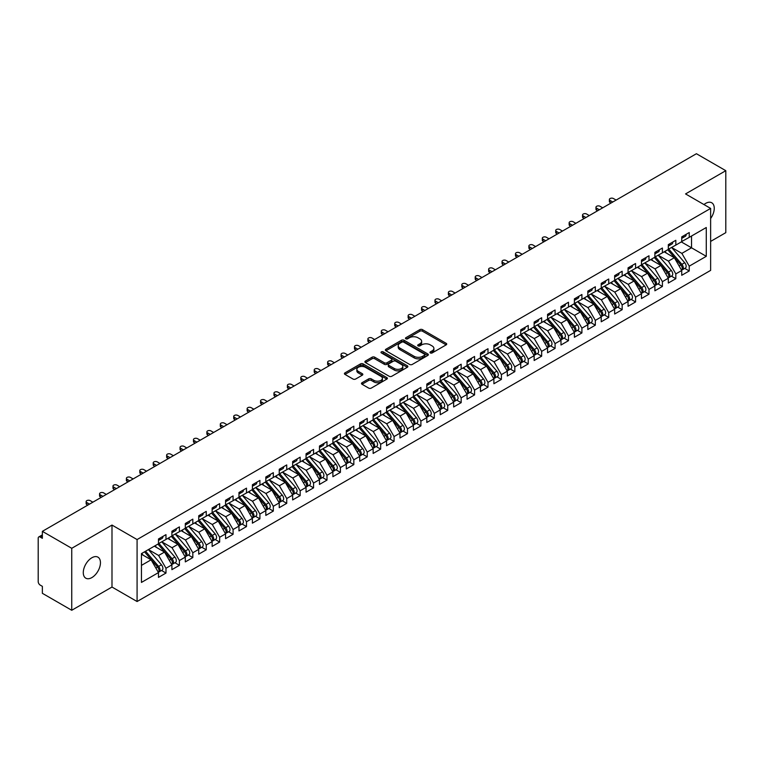 <?xml version="1.0" encoding="UTF-8"?>
<svg xmlns="http://www.w3.org/2000/svg" width="764" height="764" viewBox="0 0 764 764"><rect width="100%" height="100%" fill="white"/><g stroke="black" fill="none" stroke-linecap="round" stroke-linejoin="round"><path stroke-width="1.15" d="M430.342 352.939A1.308 0.754 0 0 0 432.185 352.939L446.176 344.86A1.862 1.079 0 0 0 446.72 344.096A1.862 1.079 0 0 0 446.176 343.332L422.473 329.647A1.862 1.079 0 0 0 419.837 329.647L405.846 337.726A1.308 0.754 0 0 0 405.464 338.261A1.308 0.754 0 0 0 405.846 338.796A1.308 0.754 0 0 0 407.689 338.796L409.494 337.745A5.959 3.438 0 0 1 417.927 337.745L419.904 338.891A5.959 3.438 0 0 1 421.642 341.327A5.959 3.438 0 0 1 419.904 343.752L418.089 344.803A1.308 0.754 0 0 0 417.707 345.328A1.308 0.754 0 0 0 418.089 345.863A1.308 0.754 0 0 0 419.933 345.863L421.747 344.822A5.959 3.438 0 0 1 430.17 344.822L432.147 345.958A5.959 3.438 0 0 1 433.895 348.394A5.959 3.438 0 0 1 432.147 350.829L430.342 351.87A1.308 0.754 0 0 0 429.96 352.405A1.308 0.754 0 0 0 430.342 352.939L430.342 351.87M91.871 577.584A12.148 7.01 120 0 0 99.797 566.888A12.148 7.01 120 0 0 97.935 557.157A12.148 7.01 120 0 0 91.871 557.758A12.148 7.01 120 0 0 83.935 568.454A12.148 7.01 120 0 0 85.797 578.186A12.148 7.01 120 0 0 91.871 577.584M710.635 218.514A12.148 7.01 120 0 0 711.742 202.775A12.148 7.01 120 0 0 705.678 203.377A12.148 7.01 120 0 0 703.969 204.561M362.021 382.726A1.862 1.079 0 0 0 361.477 383.48A1.862 1.079 0 0 0 362.021 384.244L368.668 388.083A1.862 1.079 0 0 0 371.304 388.083L386.842 379.106A1.862 1.079 0 0 0 387.396 378.352A1.862 1.079 0 0 0 386.842 377.588L363.139 363.903A1.862 1.079 0 0 0 360.503 363.903L344.965 372.88A1.862 1.079 0 0 0 344.421 373.634A1.862 1.079 0 0 0 344.965 374.398L352.997 379.03A1.862 1.079 0 0 0 355.632 379.03L362.289 375.191A1.862 1.079 0 0 0 362.833 374.436A1.862 1.079 0 0 0 362.289 373.672L358.297 371.371A4.985 2.875 0 0 1 356.845 369.337A4.985 2.875 0 0 1 359.92 366.682A4.985 2.875 0 0 1 365.345 367.303L380.949 376.318A4.985 2.875 0 0 1 382.411 378.352A4.985 2.875 0 0 1 379.336 381.007A4.985 2.875 0 0 1 373.911 380.386L371.304 378.877A1.862 1.079 0 0 0 368.668 378.877L362.021 382.726L362.021 384.244L368.668 380.434L368.668 378.877M710.635 241.414L725.8 232.657L725.8 170.687L696.415 153.726L42.364 531.343L42.364 538.314L40.215 537.073A2.846 1.643 -120 0 0 38.792 536.93A2.846 1.643 -120 0 0 38.2 538.238L38.2 581.614A2.846 1.643 -120 0 0 40.215 585.1L42.364 586.341L42.364 593.313L71.74 610.274L111.993 587.038L137.081 601.526L137.081 539.556L111.993 525.069L71.74 548.304L42.364 531.343M725.8 170.687L685.547 193.922L710.635 208.41L137.081 539.556M409.628 364.438A1.862 1.079 0 0 0 412.264 364.438L427.802 355.461A1.862 1.079 0 0 0 428.346 354.706A1.862 1.079 0 0 0 427.802 353.942L404.099 340.257A1.862 1.079 0 0 0 401.463 340.257L385.925 349.234A1.862 1.079 0 0 0 385.381 349.988A1.862 1.079 0 0 0 385.925 350.752L409.628 364.438M381.904 353.216A1.308 0.754 0 0 1 383.222 353.398L407.298 367.303L391.789 376.26A1.862 1.079 0 0 1 389.153 376.26L365.45 362.575L365.45 361.057A1.862 1.079 0 0 0 364.896 361.811A1.862 1.079 0 0 0 365.45 362.575M365.45 361.057L372.097 357.208A1.862 1.079 0 0 1 374.732 357.208L384.34 362.766A1.862 1.079 0 0 0 386.976 362.766L391.388 360.216A1.862 1.079 0 0 0 391.932 359.452A1.862 1.079 0 0 0 391.388 358.698L381.379 352.92A1.308 0.754 0 0 1 380.997 352.385A1.308 0.754 0 0 1 381.799 351.688A1.308 0.754 0 0 1 383.222 351.851L407.327 365.765A1.862 1.079 0 0 1 407.871 366.529A1.862 1.079 0 0 1 407.327 367.283L407.327 365.765M137.081 601.526L710.635 270.38L710.635 208.41M681.326 241.911L706.28 256.322L706.28 227.51L689.243 237.346L689.243 232.542L681.727 236.878L681.727 241.682L675.825 245.091L675.825 240.288L668.309 244.623L668.309 249.427L662.407 252.836L662.407 248.033L654.891 252.368L654.891 257.172L648.989 260.581L648.989 255.778L641.474 260.113L641.474 264.917L635.572 268.326L635.572 263.523L628.056 267.858L628.056 272.662L622.154 276.071L622.154 271.268L614.648 275.613L614.648 280.407L608.736 283.816L608.736 279.013L601.23 283.358L601.23 288.162L595.328 291.562L595.328 286.767L587.812 291.103L587.812 295.907L581.91 299.307L581.91 294.512L574.394 298.848L574.394 303.652L568.492 307.061L568.492 302.257L560.977 306.593L560.977 311.397L555.075 314.806L555.075 310.003L547.559 314.338L547.559 319.142L541.657 322.551L541.657 317.748L534.141 322.083L534.141 326.887L528.239 330.296L528.239 325.493L520.723 329.828L520.723 334.632L514.821 338.041L514.821 333.238L507.315 337.573L507.315 342.377L501.404 345.786L501.404 340.983L493.897 345.318L493.897 350.122L487.995 353.531L487.995 348.728L480.48 353.073L480.48 357.867L474.578 361.276L474.578 356.473L467.062 360.818L467.062 365.622L461.16 369.022L461.16 364.218L453.644 368.563L453.644 373.367L447.742 376.767L447.742 371.972L440.226 376.308L440.226 381.112L434.324 384.521L434.324 379.718L426.809 384.053L426.809 388.857L420.907 392.266L420.907 387.463L413.391 391.798L413.391 396.602L407.489 400.011L407.489 395.208L399.983 399.543L399.983 404.347L394.071 407.756L394.071 402.953L386.565 407.288L386.565 412.092L380.663 415.501L380.663 410.698L373.147 415.033L373.147 419.837L367.245 423.246L367.245 418.443L359.729 422.778L359.729 427.582L353.827 430.991L353.827 426.188L346.312 430.533L346.312 435.327L340.41 438.737L340.41 433.933L332.894 438.278L332.894 443.072L326.992 446.482L326.992 441.678L319.476 446.023L319.476 450.827L313.574 454.227L313.574 449.433L306.058 453.768L306.058 458.572L300.156 461.981L300.156 457.178L292.65 461.513L292.65 466.317L286.739 469.726L286.739 464.923L279.232 469.258L279.232 474.062L273.321 477.471L273.321 472.668L265.815 477.003L265.815 481.807L259.913 485.216L259.913 480.413L252.397 484.748L252.397 489.552L246.495 492.961L246.495 488.158L238.979 492.494L238.979 497.297L233.077 500.706L233.077 495.903L225.561 500.239L225.561 505.042L219.66 508.452L219.66 503.648L212.144 507.984L212.144 512.787L206.242 516.197L206.242 511.393L198.726 515.738L198.726 520.532L192.824 523.942L192.824 519.138L185.308 523.483L185.308 528.287L179.406 531.687L179.406 526.893L171.9 531.228L171.9 536.032L165.989 539.441L165.989 534.638L158.482 538.973L158.482 543.777L141.445 553.614L141.445 582.426L158.482 572.589L151.1 559.811L141.445 554.234M706.28 256.322L689.243 266.159L681.86 253.381L671.661 247.488L684.687 262.701L681.87 264.334A3.791 2.187 60 0 1 683.341 267.935A3.791 2.187 60 0 1 682.548 269.673A3.791 2.187 60 0 1 681.937 269.854M684.783 268.384L689.243 270.962L689.243 266.159M689.243 270.962L681.727 275.298L681.727 270.494L675.825 273.904L668.443 261.126L658.243 255.233L671.269 270.446L668.452 272.079A3.791 2.187 60 0 1 669.923 275.68A3.791 2.187 60 0 1 669.13 277.418A3.791 2.187 60 0 1 668.519 277.599M671.365 276.129L675.825 278.707L675.825 273.904M675.825 278.707L668.309 283.043L668.309 278.239L662.407 281.649L655.025 268.871L644.835 262.978M657.947 283.883L662.407 286.452L662.407 281.649M662.407 286.452L654.891 290.788L654.891 285.984L648.989 289.394L641.607 276.616L631.417 270.733L644.444 285.946L641.626 287.57A3.791 2.187 60 0 1 643.087 291.179A3.791 2.187 60 0 1 642.304 292.908A3.791 2.187 60 0 1 641.684 293.089M644.529 291.628L648.989 294.197L648.989 289.394M648.989 294.197L641.474 298.533L641.474 293.739L635.572 297.139L628.199 284.361L618 278.478L631.026 293.691L628.209 295.315A3.791 2.187 60 0 1 629.67 298.925A3.791 2.187 60 0 1 628.887 300.663A3.791 2.187 60 0 1 628.266 300.835M631.112 299.373L635.572 301.942L635.572 297.139M635.572 301.942L628.056 306.288L628.056 301.484L622.154 304.893L614.781 292.106L604.582 286.223L617.608 301.436L614.791 303.06A3.791 2.187 60 0 1 616.252 306.67A3.791 2.187 60 0 1 615.469 308.408A3.791 2.187 60 0 1 614.858 308.58M617.694 307.118L622.154 309.687L622.154 304.893M622.154 309.687L614.648 314.033L614.648 309.229L608.736 312.638L601.364 299.851L591.164 293.968M604.276 314.863L608.736 317.442L608.736 312.638M608.736 317.442L601.23 321.778L601.23 316.974L595.328 320.383L587.946 307.596L577.746 301.713L590.773 316.926L587.955 318.55A3.791 2.187 60 0 1 589.416 322.16A3.791 2.187 60 0 1 588.633 323.898A3.791 2.187 60 0 1 588.022 324.07M590.868 322.609L595.328 325.187L595.328 320.383M595.328 325.187L587.812 329.523L587.812 324.719L581.91 328.128L574.528 315.351L564.329 309.458L577.355 324.671L574.538 326.295A3.791 2.187 60 0 1 576.008 329.905A3.791 2.187 60 0 1 575.216 331.643A3.791 2.187 60 0 1 574.604 331.815M577.45 330.354L581.91 332.932L581.91 328.128M581.91 332.932L574.394 337.268L574.394 332.464L568.492 335.873L561.11 323.096L550.911 317.203L563.937 332.416L561.12 334.04A3.791 2.187 60 0 1 562.591 337.65A3.791 2.187 60 0 1 561.798 339.388A3.791 2.187 60 0 1 561.187 339.56M564.033 338.099L568.492 340.677L568.492 335.873M568.492 340.677L560.977 345.013L560.977 340.209L555.075 343.619L547.692 330.841L537.503 324.948M550.615 345.844L555.075 348.422L555.075 343.619M555.075 348.422L547.559 352.758L547.559 347.954L541.657 351.364L534.275 338.586L524.085 332.693M537.197 353.589L541.657 356.167L541.657 351.364M541.657 356.167L534.141 360.503L534.141 355.699L528.239 359.109L520.857 346.331L510.667 340.438M523.779 361.343L528.239 363.912L528.239 359.109M528.239 363.912L520.723 368.248L520.723 363.444L514.821 366.854L507.449 354.076L497.249 348.193M510.362 369.088L514.821 371.657L514.821 366.854M514.821 371.657L507.315 375.993L507.315 371.199L501.404 374.599L494.031 361.821L483.832 355.938M496.944 376.833L501.404 379.402L501.404 374.599M501.404 379.402L493.897 383.748L493.897 378.944L487.995 382.353L480.613 369.566L470.414 363.683M483.536 384.578L487.995 387.147L487.995 382.353M487.995 387.147L480.48 391.493L480.48 386.689L474.578 390.098L467.196 377.311L456.996 371.428M470.118 392.324L474.578 394.902L474.578 390.098M474.578 394.902L467.062 399.238L467.062 394.434L461.16 397.843L453.778 385.056L443.578 379.173M456.7 400.069L461.16 402.647L461.16 397.843M461.16 402.647L453.644 406.983L453.644 402.179L447.742 405.588L440.36 392.801L430.161 386.918M443.282 407.814L447.742 410.392L447.742 405.588M447.742 410.392L440.226 414.728L440.226 409.924L434.324 413.334L426.942 400.556L416.752 394.663M429.865 415.559L434.324 418.137L434.324 413.334M434.324 418.137L426.809 422.473L426.809 417.669L420.907 421.079L413.525 408.301L403.335 402.408M416.447 423.304L420.907 425.882L420.907 421.079M420.907 425.882L413.391 430.218L413.391 425.414L407.489 428.824L400.116 416.046L389.917 410.153M403.029 431.049L407.489 433.627L407.489 428.824M407.489 433.627L399.983 437.963L399.983 433.159L394.071 436.569L386.699 423.791L376.499 417.898M389.611 438.803L394.071 441.372L394.071 436.569M394.071 441.372L386.565 445.708L386.565 440.904L380.663 444.314L373.281 431.536L363.081 425.653M376.203 446.548L380.663 449.117L380.663 444.314M380.663 449.117L373.147 453.453L373.147 448.659L367.245 452.059L359.863 439.281L349.664 433.398M362.785 454.293L367.245 456.862L367.245 452.059M367.245 456.862L359.729 461.208L359.729 456.404L353.827 459.813L346.445 447.026L336.246 441.143L349.272 456.356L346.455 457.98A3.791 2.187 60 0 1 347.926 461.59A3.791 2.187 60 0 1 347.133 463.328A3.791 2.187 60 0 1 346.522 463.5M349.368 462.039L353.827 464.607L353.827 459.813M353.827 464.607L346.312 468.953L346.312 464.149L340.41 467.558L333.028 454.771L322.828 448.888L335.854 464.101L333.037 465.725A3.791 2.187 60 0 1 334.508 469.335A3.791 2.187 60 0 1 333.715 471.073A3.791 2.187 60 0 1 333.104 471.245M335.95 469.784L340.41 472.353L340.41 467.558M340.41 472.353L332.894 476.698L332.894 471.894L326.992 475.303L319.61 462.516L309.42 456.633L322.437 471.846L319.619 473.47A3.791 2.187 60 0 1 321.09 477.08A3.791 2.187 60 0 1 320.307 478.818A3.791 2.187 60 0 1 319.686 478.99M322.532 477.529L326.992 480.107L326.992 475.303M326.992 480.107L319.476 484.443L319.476 479.639L313.574 483.049L306.192 470.261L296.002 464.378L309.028 479.591L306.211 481.215A3.791 2.187 60 0 1 307.672 484.825A3.791 2.187 60 0 1 306.889 486.563A3.791 2.187 60 0 1 306.268 486.735M309.114 485.274L313.574 487.852L313.574 483.049M313.574 487.852L306.058 492.188L306.058 487.384L300.156 490.794L292.784 478.016L282.584 472.123M295.697 493.019L300.156 495.597L300.156 490.794M300.156 495.597L292.65 499.933L292.65 495.129L286.739 498.539L279.366 485.761L269.167 479.868L282.193 495.082L279.376 496.715A3.791 2.187 60 0 1 280.837 500.315A3.791 2.187 60 0 1 280.054 502.053A3.791 2.187 60 0 1 279.443 502.234M282.279 500.764L286.739 503.342L286.739 498.539M286.739 503.342L279.232 507.678L279.232 502.874L273.321 506.284L265.948 493.506L255.749 487.613L268.775 502.827L265.958 504.46A3.791 2.187 60 0 1 267.419 508.06A3.791 2.187 60 0 1 266.636 509.798A3.791 2.187 60 0 1 266.025 509.98M268.871 508.509L273.321 511.087L273.321 506.284M273.321 511.087L265.815 515.423L265.815 510.619L259.913 514.029L252.531 501.251L242.331 495.359L255.357 510.572L252.54 512.205A3.791 2.187 60 0 1 254.001 515.805A3.791 2.187 60 0 1 253.218 517.543A3.791 2.187 60 0 1 252.607 517.725M255.453 516.263L259.913 518.832L259.913 514.029M259.913 518.832L252.397 523.168L252.397 518.364L246.495 521.774L239.113 508.996L228.913 503.113M242.035 524.009L246.495 526.577L246.495 521.774M246.495 526.577L238.979 530.913L238.979 526.119L233.077 529.519L225.695 516.741L215.496 510.858L228.522 526.071L225.705 527.695A3.791 2.187 60 0 1 227.175 531.305A3.791 2.187 60 0 1 226.383 533.043A3.791 2.187 60 0 1 225.772 533.215M228.617 531.754L233.077 534.322L233.077 529.519M233.077 534.322L225.561 538.668L225.561 533.864L219.66 537.264L212.277 524.486L202.088 518.603L215.104 533.816L212.287 535.44A3.791 2.187 60 0 1 213.758 539.05A3.791 2.187 60 0 1 212.975 540.788A3.791 2.187 60 0 1 212.354 540.96M215.2 539.499L219.66 542.068L219.66 537.264M219.66 542.068L212.144 546.413L212.144 541.609L206.242 545.019L198.86 532.231L188.67 526.348L201.696 541.561L198.879 543.185A3.791 2.187 60 0 1 200.34 546.795A3.791 2.187 60 0 1 199.557 548.533A3.791 2.187 60 0 1 198.936 548.705M201.782 547.244L206.242 549.813L206.242 545.019M206.242 549.813L198.726 554.158L198.726 549.354L192.824 552.764L185.451 539.976L175.252 534.093L188.278 549.306L185.461 550.93A3.791 2.187 60 0 1 186.922 554.54A3.791 2.187 60 0 1 186.139 556.278A3.791 2.187 60 0 1 185.518 556.45M188.364 554.989L192.824 557.567L192.824 552.764M192.824 557.567L185.308 561.903L185.308 557.099L179.406 560.509L172.034 547.721L161.834 541.838M174.946 562.734L179.406 565.312L179.406 560.509M179.406 565.312L171.9 569.648L171.9 564.844L165.989 568.254L158.616 555.476L148.417 549.583L161.443 564.797L158.625 566.42A3.791 2.187 60 0 1 160.087 570.03A3.791 2.187 60 0 1 159.304 571.768A3.791 2.187 60 0 1 158.692 571.94M161.538 570.479L165.989 573.057L165.989 568.254M165.989 573.057L158.482 577.393L158.482 572.589M158.482 543.624L165.989 539.441M141.445 565.389L151.1 559.811M171.9 535.87L179.406 531.687M158.616 555.476L164.518 552.066L154.318 546.174M171.9 564.844L164.518 552.066M185.308 528.125L192.824 523.942M172.034 547.721L177.936 544.321L167.736 538.429M185.308 557.099L177.936 544.321M198.726 520.38L206.242 516.197M185.451 539.976L191.353 536.567L181.154 530.684M198.726 549.354L191.353 536.567M212.144 512.634L219.66 508.452M198.86 532.231L204.771 528.822L194.572 522.939M212.144 541.609L204.771 528.822M225.561 504.889L233.077 500.706M212.277 524.486L218.179 521.077L207.989 515.194M225.561 533.864L218.179 521.077M238.979 497.144L246.495 492.961M225.695 516.741L231.597 513.332L221.407 507.449M238.979 526.119L231.597 513.332M252.397 489.399L259.913 485.216M239.113 508.996L245.015 505.587L234.815 499.704M252.397 518.364L245.015 505.587M265.815 481.654L273.321 477.471M252.531 501.251L258.433 497.841L248.233 491.959M265.815 510.619L258.433 497.841M279.232 473.909L286.739 469.726M265.948 493.506L271.85 490.096L261.651 484.204M279.232 502.874L271.85 490.096M292.65 466.164L300.156 461.981M279.366 485.761L285.268 482.351L275.069 476.459M292.65 495.129L285.268 482.351M306.058 458.41L313.574 454.227M292.784 478.016L298.686 474.606L288.486 468.714M306.058 487.384L298.686 474.606M319.476 450.664L326.992 446.482M306.192 470.261L312.104 466.861L301.904 460.969M319.476 479.639L312.104 466.861M332.894 442.919L340.41 438.737M319.61 462.516L325.512 459.107L315.322 453.224M332.894 471.894L325.512 459.107M346.312 435.174L353.827 430.991M333.028 454.771L338.929 451.362L328.74 445.479M346.312 464.149L338.929 451.362M359.729 427.429L367.245 423.246M346.445 447.026L352.347 443.617L342.148 437.734M359.729 456.404L352.347 443.617M373.147 419.684L380.663 415.501M359.863 439.281L365.765 435.872L355.566 429.989M373.147 448.659L365.765 435.872M386.565 411.939L394.071 407.756M373.281 431.536L379.183 428.126L368.983 422.244M386.565 440.904L379.183 428.126M399.983 404.194L407.489 400.011M386.699 423.791L392.601 420.381L382.401 414.499M399.983 433.159L392.601 420.381M413.391 396.449L420.907 392.266M400.116 416.046L406.018 412.636L395.819 406.744M413.391 425.414L406.018 412.636M426.809 388.704L434.324 384.521M413.525 408.301L419.436 404.891L409.237 398.999M426.809 417.669L419.436 404.891M440.226 380.949L447.742 376.767M426.942 400.556L432.844 397.146L422.654 391.254M440.226 409.924L432.844 397.146M453.644 373.204L461.16 369.022M440.36 392.801L446.262 389.401L436.072 383.509M453.644 402.179L446.262 389.401M467.062 365.459L474.578 361.276M453.778 385.056L459.68 381.656L449.49 375.764M467.062 394.434L459.68 381.656M480.48 357.714L487.995 353.531M467.196 377.311L473.097 373.902L462.898 368.019M480.48 386.689L473.097 373.902M493.897 349.969L501.404 345.786M480.613 369.566L486.515 366.157L476.316 360.274M493.897 378.944L486.515 366.157M507.315 342.224L514.821 338.041M494.031 361.821L499.933 358.411L489.734 352.529M507.315 371.199L499.933 358.411M520.723 334.479L528.239 330.296M507.449 354.076L513.351 350.666L503.151 344.784M520.723 363.444L513.351 350.666M534.141 326.734L541.657 322.551M520.857 346.331L526.768 342.921L516.569 337.039M534.141 355.699L526.768 342.921M547.559 318.989L555.075 314.806M534.275 338.586L540.186 335.176L529.987 329.284M547.559 347.954L540.186 335.176M560.977 311.244L568.492 307.061M547.692 330.841L553.594 327.431L543.405 321.539M560.977 340.209L553.594 327.431M574.394 303.499L581.91 299.307M561.11 323.096L567.012 319.686L556.822 313.794M574.394 332.464L567.012 319.686M587.812 295.744L595.328 291.562M574.528 315.351L580.43 311.941L570.231 306.049M587.812 324.719L580.43 311.941M601.23 287.999L608.736 283.816M587.946 307.596L593.848 304.196L583.648 298.304M601.23 316.974L593.848 304.196M614.648 280.254L622.154 276.071M601.364 299.851L607.265 296.442L597.066 290.559M614.648 309.229L607.265 296.442M628.056 272.509L635.572 268.326M614.781 292.106L620.683 288.697L610.484 282.814M628.056 301.484L620.683 288.697M641.474 264.764L648.989 260.581M628.199 284.361L634.101 280.951L623.901 275.069M641.474 293.739L634.101 280.951M654.891 257.019L662.407 252.836M641.607 276.616L647.519 273.206L637.319 267.324M654.891 285.984L647.519 273.206M668.309 249.274L675.825 245.091M655.025 268.871L660.927 265.461L650.737 259.579M668.309 278.239L660.927 265.461M681.727 241.529L689.243 237.346M681.86 253.381L691.525 247.803L691.525 236.028L706.28 227.51M668.443 261.126L674.345 257.716L664.155 251.824M681.727 270.494L674.345 257.716M71.74 548.304L71.74 610.274M111.993 587.038L111.993 525.069M430.858 353.121L432.147 352.376A5.959 3.438 0 0 0 433.895 349.941L433.895 348.394M421.642 341.327L421.642 342.874A5.959 3.438 0 0 1 419.904 345.309L418.615 346.044M446.147 344.87L422.473 331.204A1.862 1.079 0 0 0 419.837 331.204L406.362 338.977M427.773 355.48L404.099 341.804A1.862 1.079 0 0 0 401.463 341.804L385.944 350.762M424.507 355.231A1.308 0.754 0 0 0 424.889 354.706A1.308 0.754 0 0 0 424.507 354.171L403.707 342.157A1.308 0.754 0 0 0 401.854 342.157L399.954 343.265A5.959 3.438 0 0 0 398.206 345.691A5.959 3.438 0 0 0 399.954 348.126L414.174 356.339A5.959 3.438 0 0 0 422.597 356.339L424.507 355.231L424.507 356.788A1.308 0.754 0 0 0 424.889 356.253L424.889 354.706M398.206 345.691L398.206 347.248A5.959 3.438 0 0 0 399.954 349.673L399.954 348.126M424.507 356.788L422.597 357.886A5.959 3.438 0 0 1 414.174 357.886L399.954 349.673M365.469 362.585L372.097 358.765L372.097 357.208M391.932 359.452L391.932 361.009A1.862 1.079 0 0 1 391.388 361.764L386.976 364.313A1.862 1.079 0 0 1 384.34 364.313L374.732 358.765A1.862 1.079 0 0 0 372.097 358.765M394.319 368.525A4.985 2.875 0 0 0 399.753 369.146A4.985 2.875 0 0 0 402.829 366.491A4.985 2.875 0 0 0 401.367 364.457L395.867 361.276A1.862 1.079 0 0 0 393.231 361.276L388.819 363.826A1.862 1.079 0 0 0 388.274 364.59A1.862 1.079 0 0 0 388.819 365.345L394.319 368.525L394.319 370.072A4.985 2.875 0 0 0 399.753 370.693A4.985 2.875 0 0 0 402.829 368.038L402.829 366.491M388.274 364.59L388.274 366.137A1.862 1.079 0 0 0 388.819 366.901L388.819 365.345M394.319 370.072L388.819 366.901M382.411 378.352L382.411 379.899A4.985 2.875 0 0 1 379.336 382.554A4.985 2.875 0 0 1 373.911 381.933L371.304 380.434A1.862 1.079 0 0 0 368.668 380.434M356.845 369.337L356.845 370.893A4.985 2.875 0 0 0 358.297 372.928L358.297 371.371M362.26 375.21L358.297 372.928M386.823 379.125L363.139 365.45A1.862 1.079 0 0 0 360.503 365.45L344.994 374.408M682.548 269.673L685.365 268.049A3.791 2.187 -120 0 0 686.158 266.311A3.791 2.187 -120 0 0 684.687 262.701M667.755 249.752L680.8 264.946A3.791 2.187 60 0 1 682.262 268.556A3.791 2.187 60 0 1 681.574 270.236M666.485 253.18L664.938 251.375M668.825 249.131L681.87 264.334M681.727 238.358A3.791 2.187 -120 0 0 682.262 236.802A3.791 2.187 -120 0 0 682.252 236.573M681.937 238.101A3.791 2.187 -120 0 0 682.548 237.919A3.791 2.187 -120 0 0 683.341 236.181A3.791 2.187 -120 0 0 683.331 235.952M686.148 234.328A3.791 2.187 60 0 1 686.158 234.558A3.791 2.187 60 0 1 685.365 236.296L682.548 237.919M616.118 200.082L613.435 198.535A2.368 1.366 -0 0 0 610.847 198.239A2.368 1.366 -0 0 0 609.385 199.499A2.368 1.366 -0 0 0 610.083 200.474L610.083 202.489A2.368 1.366 180 0 1 609.385 201.515L609.385 199.499M611.019 203.033L610.083 202.489M612.766 202.021L610.083 200.474M669.13 277.418L671.948 275.794A3.791 2.187 -120 0 0 672.74 274.056A3.791 2.187 -120 0 0 671.269 270.446M654.337 257.497L667.383 272.7A3.791 2.187 60 0 1 668.844 276.301A3.791 2.187 60 0 1 668.156 277.981M653.067 260.925L651.52 259.12M655.416 256.876L668.452 272.079M641.999 264.621L655.034 279.825A3.791 2.187 60 0 1 656.505 283.425A3.791 2.187 60 0 1 655.722 285.163L658.539 283.539A3.791 2.187 -120 0 0 659.322 281.801A3.791 2.187 -120 0 0 657.852 278.192L644.816 262.988M655.722 285.163A3.791 2.187 60 0 1 655.101 285.344M640.92 265.242L653.965 280.445A3.791 2.187 60 0 1 655.426 284.046A3.791 2.187 60 0 1 654.738 285.726M639.649 268.67L638.102 266.865M642.304 292.908L645.122 291.285A3.791 2.187 -120 0 0 645.905 289.546A3.791 2.187 -120 0 0 644.444 285.946M627.502 272.987L640.547 288.19A3.791 2.187 60 0 1 642.018 291.791A3.791 2.187 60 0 1 641.321 293.471M626.232 276.415L624.685 274.61M628.581 272.366L641.626 287.57M628.887 300.663L631.704 299.03A3.791 2.187 -120 0 0 632.487 297.291A3.791 2.187 -120 0 0 631.026 293.691M614.094 280.732L627.129 295.935A3.791 2.187 60 0 1 628.6 299.545A3.791 2.187 60 0 1 627.903 301.217M612.814 284.16L611.276 282.355M615.163 280.111L628.209 295.315M668.309 246.103A3.791 2.187 -120 0 0 668.844 244.547A3.791 2.187 -120 0 0 668.844 244.318M668.519 245.846A3.791 2.187 -120 0 0 669.13 245.664A3.791 2.187 -120 0 0 669.923 243.926A3.791 2.187 -120 0 0 669.913 243.697M672.731 242.073A3.791 2.187 60 0 1 672.74 242.303A3.791 2.187 60 0 1 671.948 244.041L669.13 245.664M602.701 207.827L600.017 206.28A2.368 1.366 -0 0 0 597.438 205.984A2.368 1.366 -0 0 0 595.968 207.254A2.368 1.366 -0 0 0 596.665 208.219L596.665 210.234A2.368 1.366 180 0 1 595.968 209.26L595.968 207.254M597.601 210.778L596.665 210.234M599.348 209.766L596.665 208.219M654.891 253.849A3.791 2.187 -120 0 0 655.426 252.292A3.791 2.187 -120 0 0 655.426 252.063M655.101 253.591A3.791 2.187 -120 0 0 655.722 253.409A3.791 2.187 -120 0 0 656.505 251.681A3.791 2.187 -120 0 0 656.496 251.442M659.313 249.818A3.791 2.187 60 0 1 659.322 250.048A3.791 2.187 60 0 1 658.539 251.786L655.722 253.409M589.283 215.582L586.599 214.025A2.368 1.366 -0 0 0 584.021 213.729A2.368 1.366 -0 0 0 582.55 214.999A2.368 1.366 -0 0 0 583.247 215.964L583.247 217.979A2.368 1.366 180 0 1 582.55 217.014L582.55 214.999M584.183 218.523L583.247 217.979M585.931 217.511L583.247 215.964M641.474 261.594A3.791 2.187 -120 0 0 642.018 260.046A3.791 2.187 -120 0 0 642.008 259.808M641.684 261.336A3.791 2.187 -120 0 0 642.304 261.164A3.791 2.187 -120 0 0 643.087 259.426A3.791 2.187 -120 0 0 643.078 259.187M645.895 257.563A3.791 2.187 60 0 1 645.905 257.793A3.791 2.187 60 0 1 645.122 259.531L642.304 261.164M575.865 223.327L573.191 221.77A2.368 1.366 -0 0 0 570.603 221.474A2.368 1.366 -0 0 0 569.142 222.744A2.368 1.366 -0 0 0 569.829 223.709L569.829 225.724A2.368 1.366 180 0 1 569.142 224.759L569.142 222.744M570.775 226.268L569.829 225.724M572.513 225.256L569.829 223.709M628.056 269.339A3.791 2.187 -120 0 0 628.6 267.792A3.791 2.187 -120 0 0 628.591 267.553M628.266 269.081A3.791 2.187 -120 0 0 628.887 268.909A3.791 2.187 -120 0 0 629.67 267.171A3.791 2.187 -120 0 0 629.66 266.942M632.477 265.309A3.791 2.187 60 0 1 632.487 265.538A3.791 2.187 60 0 1 631.704 267.276L628.887 268.909M562.457 231.072L559.773 229.515A2.368 1.366 -0 0 0 557.185 229.219A2.368 1.366 -0 0 0 555.724 230.489A2.368 1.366 -0 0 0 556.412 231.454L556.412 233.469A2.368 1.366 180 0 1 555.724 232.504L555.724 230.489M557.357 234.013L556.412 233.469M559.095 233.001L556.412 231.454M615.469 308.408L618.286 306.775A3.791 2.187 -120 0 0 619.069 305.037A3.791 2.187 -120 0 0 617.608 301.436M600.676 288.477L613.712 303.68A3.791 2.187 60 0 1 615.182 307.29A3.791 2.187 60 0 1 614.495 308.962M599.406 291.905L597.859 290.1M601.745 287.856L614.791 303.06M614.648 277.084A3.791 2.187 -120 0 0 615.182 275.537A3.791 2.187 -120 0 0 615.173 275.307M614.858 276.826A3.791 2.187 -120 0 0 615.469 276.654A3.791 2.187 -120 0 0 616.252 274.916A3.791 2.187 -120 0 0 616.242 274.687M619.06 273.054A3.791 2.187 60 0 1 619.069 273.292A3.791 2.187 60 0 1 618.286 275.021L615.469 276.654M549.039 238.817L546.356 237.27A2.368 1.366 -0 0 0 543.767 236.974A2.368 1.366 -0 0 0 542.306 238.234A2.368 1.366 -0 0 0 543.003 239.199L543.003 241.214A2.368 1.366 180 0 1 542.306 240.249L542.306 238.234M543.939 241.758L543.003 241.214M545.677 240.755L543.003 239.199M588.328 295.601L601.373 310.805A3.791 2.187 60 0 1 602.834 314.415A3.791 2.187 60 0 1 602.051 316.153L604.868 314.52A3.791 2.187 -120 0 0 605.651 312.791A3.791 2.187 -120 0 0 604.19 309.181L591.145 293.978M602.051 316.153A3.791 2.187 60 0 1 601.44 316.325M587.258 296.222L600.294 311.425A3.791 2.187 60 0 1 601.765 315.035A3.791 2.187 60 0 1 601.077 316.707M585.988 299.65L584.441 297.845M588.633 323.898L591.451 322.274A3.791 2.187 -120 0 0 592.234 320.536A3.791 2.187 -120 0 0 590.773 316.926M573.84 303.967L586.886 319.171A3.791 2.187 60 0 1 588.347 322.78A3.791 2.187 60 0 1 587.659 324.452M572.57 307.395L571.023 305.6M574.91 303.346L587.955 318.55M575.216 331.643L578.033 330.019A3.791 2.187 -120 0 0 578.826 328.281A3.791 2.187 -120 0 0 577.355 324.671M560.423 311.712L573.468 326.916A3.791 2.187 60 0 1 574.929 330.526A3.791 2.187 60 0 1 574.241 332.197M559.153 315.14L557.605 313.345M561.492 311.091L574.538 326.295M561.798 339.388L564.615 337.764A3.791 2.187 -120 0 0 565.408 336.026A3.791 2.187 -120 0 0 563.937 332.416M547.005 319.457L560.05 334.661A3.791 2.187 60 0 1 561.511 338.271A3.791 2.187 60 0 1 560.824 339.942M545.735 322.886L544.188 321.09M548.084 318.846L561.12 334.04M601.23 284.829A3.791 2.187 -120 0 0 601.765 283.282A3.791 2.187 -120 0 0 601.755 283.052M601.44 284.571A3.791 2.187 -120 0 0 602.051 284.399A3.791 2.187 -120 0 0 602.834 282.661A3.791 2.187 -120 0 0 602.834 282.432M605.651 280.799A3.791 2.187 60 0 1 605.651 281.037A3.791 2.187 60 0 1 604.868 282.776L602.051 284.399M535.621 246.562L532.938 245.015A2.368 1.366 -0 0 0 530.35 244.719A2.368 1.366 -0 0 0 528.889 245.979A2.368 1.366 -0 0 0 529.586 246.944L529.586 248.959A2.368 1.366 180 0 1 528.889 247.994L528.889 245.979M530.522 249.503L529.586 248.959M532.269 248.501L529.586 246.944M587.812 292.574A3.791 2.187 -120 0 0 588.347 291.027A3.791 2.187 -120 0 0 588.337 290.798M588.022 292.316A3.791 2.187 -120 0 0 588.633 292.144A3.791 2.187 -120 0 0 589.416 290.406A3.791 2.187 -120 0 0 589.416 290.177M592.234 288.553A3.791 2.187 60 0 1 592.234 288.782A3.791 2.187 60 0 1 591.451 290.521L588.633 292.144M522.204 254.307L519.52 252.76A2.368 1.366 -0 0 0 516.932 252.464A2.368 1.366 -0 0 0 515.471 253.724A2.368 1.366 -0 0 0 516.168 254.698L516.168 256.704A2.368 1.366 180 0 1 515.471 255.739L515.471 253.724M517.104 257.248L516.168 256.704M518.851 256.246L516.168 254.698M574.394 300.319A3.791 2.187 -120 0 0 574.929 298.772A3.791 2.187 -120 0 0 574.92 298.543M574.604 300.061A3.791 2.187 -120 0 0 575.216 299.889A3.791 2.187 -120 0 0 576.008 298.151A3.791 2.187 -120 0 0 575.999 297.922M578.816 296.298A3.791 2.187 60 0 1 578.826 296.527A3.791 2.187 60 0 1 578.033 298.266L575.216 299.889M508.786 262.052L506.102 260.505A2.368 1.366 -0 0 0 503.514 260.209A2.368 1.366 -0 0 0 502.053 261.469A2.368 1.366 -0 0 0 502.75 262.444L502.75 264.459A2.368 1.366 180 0 1 502.053 263.484L502.053 261.469M503.686 264.993L502.75 264.459M505.434 263.991L502.75 262.444M560.977 308.064A3.791 2.187 -120 0 0 561.511 306.517A3.791 2.187 -120 0 0 561.511 306.288M561.187 307.816A3.791 2.187 -120 0 0 561.798 307.634A3.791 2.187 -120 0 0 562.591 305.896A3.791 2.187 -120 0 0 562.581 305.667M565.398 304.043A3.791 2.187 60 0 1 565.408 304.273A3.791 2.187 60 0 1 564.615 306.011L561.798 307.634M495.368 269.797L492.684 268.25A2.368 1.366 -0 0 0 490.106 267.954A2.368 1.366 -0 0 0 488.635 269.214A2.368 1.366 -0 0 0 489.332 270.189L489.332 272.204A2.368 1.366 180 0 1 488.635 271.23L488.635 269.214M490.268 272.738L489.332 272.204M492.016 271.736L489.332 270.189M534.666 326.591L547.702 341.794A3.791 2.187 60 0 1 549.173 345.395A3.791 2.187 60 0 1 548.38 347.133L551.207 345.509A3.791 2.187 -120 0 0 551.99 343.771A3.791 2.187 -120 0 0 550.519 340.161L537.484 324.958M548.38 347.133A3.791 2.187 60 0 1 547.769 347.314M533.587 327.212L546.632 342.406A3.791 2.187 60 0 1 548.094 346.016A3.791 2.187 60 0 1 547.406 347.696M532.317 330.64L530.77 328.835M521.249 334.336L534.284 349.54A3.791 2.187 60 0 1 535.755 353.14A3.791 2.187 60 0 1 534.972 354.878L537.789 353.254A3.791 2.187 -120 0 0 538.572 351.516A3.791 2.187 -120 0 0 537.111 347.906L524.066 332.703M534.972 354.878A3.791 2.187 60 0 1 534.351 355.059M520.169 334.957L533.215 350.16A3.791 2.187 60 0 1 534.685 353.761A3.791 2.187 60 0 1 533.988 355.441M518.899 338.385L517.352 336.58M507.831 342.081L520.876 357.285A3.791 2.187 60 0 1 522.337 360.885A3.791 2.187 60 0 1 521.554 362.623L524.371 361A3.791 2.187 -120 0 0 525.154 359.261A3.791 2.187 -120 0 0 523.693 355.652L510.648 340.448M521.554 362.623A3.791 2.187 60 0 1 520.933 362.804M506.761 342.702L519.797 357.905A3.791 2.187 60 0 1 521.268 361.506A3.791 2.187 60 0 1 520.571 363.187M505.481 346.13L503.944 344.325M494.413 349.826L507.458 365.03A3.791 2.187 60 0 1 508.919 368.64A3.791 2.187 60 0 1 508.136 370.368L510.954 368.745A3.791 2.187 -120 0 0 511.737 367.007A3.791 2.187 -120 0 0 510.276 363.406L497.23 348.203M508.136 370.368A3.791 2.187 60 0 1 507.525 370.55M493.343 350.447L506.379 365.65A3.791 2.187 60 0 1 507.85 369.251A3.791 2.187 60 0 1 507.162 370.932M492.073 353.875L490.526 352.07M480.995 357.571L494.041 372.775A3.791 2.187 60 0 1 495.502 376.385A3.791 2.187 60 0 1 494.719 378.123L497.536 376.49A3.791 2.187 -120 0 0 498.319 374.752A3.791 2.187 -120 0 0 496.858 371.151L483.813 355.948M494.719 378.123A3.791 2.187 60 0 1 494.107 378.295M479.926 358.192L492.961 373.395A3.791 2.187 60 0 1 494.432 377.005A3.791 2.187 60 0 1 493.745 378.677M478.656 361.62L477.108 359.815M547.559 315.809A3.791 2.187 -120 0 0 548.094 314.262A3.791 2.187 -120 0 0 548.094 314.033M547.769 315.561A3.791 2.187 -120 0 0 548.38 315.379A3.791 2.187 -120 0 0 549.173 313.641A3.791 2.187 -120 0 0 549.163 313.412M551.98 311.788A3.791 2.187 60 0 1 551.99 312.018A3.791 2.187 60 0 1 551.207 313.756L548.38 315.379M481.95 277.542L479.267 275.995A2.368 1.366 -0 0 0 476.688 275.699A2.368 1.366 -0 0 0 475.218 276.96A2.368 1.366 -0 0 0 475.915 277.934L475.915 279.949A2.368 1.366 180 0 1 475.218 278.975L475.218 276.96M476.851 280.493L475.915 279.949M478.598 279.481L475.915 277.934M534.141 323.564A3.791 2.187 -120 0 0 534.685 322.007A3.791 2.187 -120 0 0 534.676 321.778M534.351 323.306A3.791 2.187 -120 0 0 534.972 323.124A3.791 2.187 -120 0 0 535.755 321.386A3.791 2.187 -120 0 0 535.745 321.157M538.563 319.533A3.791 2.187 60 0 1 538.572 319.763A3.791 2.187 60 0 1 537.789 321.501L534.972 323.124M468.533 285.287L465.849 283.74A2.368 1.366 -0 0 0 463.271 283.444A2.368 1.366 -0 0 0 461.809 284.714A2.368 1.366 -0 0 0 462.497 285.679L462.497 287.694A2.368 1.366 180 0 1 461.809 286.72L461.809 284.714M463.442 288.238L462.497 287.694M465.18 287.226L462.497 285.679M520.723 331.309A3.791 2.187 -120 0 0 521.268 329.752A3.791 2.187 -120 0 0 521.258 329.523M520.933 331.051A3.791 2.187 -120 0 0 521.554 330.869A3.791 2.187 -120 0 0 522.337 329.141A3.791 2.187 -120 0 0 522.328 328.902M525.145 327.278A3.791 2.187 60 0 1 525.154 327.508A3.791 2.187 60 0 1 524.371 329.246L521.554 330.869M455.124 293.032L452.441 291.485A2.368 1.366 -0 0 0 449.853 291.189A2.368 1.366 -0 0 0 448.392 292.459A2.368 1.366 -0 0 0 449.079 293.424L449.079 295.439A2.368 1.366 180 0 1 448.392 294.474L448.392 292.459M450.025 295.983L449.079 295.439M451.763 294.971L449.079 293.424M507.315 339.054A3.791 2.187 -120 0 0 507.85 337.507A3.791 2.187 -120 0 0 507.84 337.268M507.525 338.796A3.791 2.187 -120 0 0 508.136 338.624A3.791 2.187 -120 0 0 508.919 336.886A3.791 2.187 -120 0 0 508.91 336.647M511.727 335.024A3.791 2.187 60 0 1 511.737 335.253A3.791 2.187 60 0 1 510.954 336.991L508.136 338.624M441.707 300.787L439.023 299.23A2.368 1.366 -0 0 0 436.435 298.934A2.368 1.366 -0 0 0 434.974 300.204A2.368 1.366 -0 0 0 435.671 301.169L435.671 303.184A2.368 1.366 180 0 1 434.974 302.219L434.974 300.204M436.607 303.728L435.671 303.184M438.345 302.716L435.671 301.169M493.897 346.799A3.791 2.187 -120 0 0 494.432 345.252A3.791 2.187 -120 0 0 494.423 345.013M494.107 346.541A3.791 2.187 -120 0 0 494.719 346.369A3.791 2.187 -120 0 0 495.502 344.631A3.791 2.187 -120 0 0 495.502 344.402M498.319 342.769A3.791 2.187 60 0 1 498.319 342.998A3.791 2.187 60 0 1 497.536 344.736L494.719 346.369M428.289 308.532L425.605 306.975A2.368 1.366 -0 0 0 423.017 306.679A2.368 1.366 -0 0 0 421.556 307.949A2.368 1.366 -0 0 0 422.253 308.914L422.253 310.929A2.368 1.366 180 0 1 421.556 309.964L421.556 307.949M423.189 311.473L422.253 310.929M424.937 310.461L422.253 308.914M467.578 365.316L480.623 380.52A3.791 2.187 60 0 1 482.084 384.13A3.791 2.187 60 0 1 481.301 385.868L484.118 384.235A3.791 2.187 -120 0 0 484.901 382.497A3.791 2.187 -120 0 0 483.44 378.896L470.395 363.693M481.301 385.868A3.791 2.187 60 0 1 480.69 386.04M466.508 365.937L479.553 381.141A3.791 2.187 60 0 1 481.014 384.75A3.791 2.187 60 0 1 480.327 386.422M465.238 369.365L463.691 367.56M480.48 354.544A3.791 2.187 -120 0 0 481.014 352.997A3.791 2.187 -120 0 0 481.005 352.767M480.69 354.286A3.791 2.187 -120 0 0 481.301 354.114A3.791 2.187 -120 0 0 482.084 352.376A3.791 2.187 -120 0 0 482.084 352.147M484.901 350.514A3.791 2.187 60 0 1 484.901 350.752A3.791 2.187 60 0 1 484.118 352.481L481.301 354.114M414.871 316.277L412.188 314.73A2.368 1.366 -0 0 0 409.599 314.434A2.368 1.366 -0 0 0 408.138 315.694A2.368 1.366 -0 0 0 408.836 316.659L408.836 318.674A2.368 1.366 180 0 1 408.138 317.709L408.138 315.694M409.771 319.218L408.836 318.674M411.519 318.216L408.836 316.659M454.16 373.061L467.205 388.265A3.791 2.187 60 0 1 468.676 391.875A3.791 2.187 60 0 1 467.883 393.613L470.7 391.98A3.791 2.187 -120 0 0 471.493 390.242A3.791 2.187 -120 0 0 470.022 386.641L456.977 371.438M467.883 393.613A3.791 2.187 60 0 1 467.272 393.785M453.09 373.682L466.135 388.886A3.791 2.187 60 0 1 467.597 392.495A3.791 2.187 60 0 1 466.909 394.167M451.82 377.11L450.273 375.305M467.062 362.289A3.791 2.187 -120 0 0 467.597 360.742A3.791 2.187 -120 0 0 467.587 360.512M467.272 362.031A3.791 2.187 -120 0 0 467.883 361.859A3.791 2.187 -120 0 0 468.676 360.121A3.791 2.187 -120 0 0 468.666 359.892M471.483 358.259A3.791 2.187 60 0 1 471.493 358.497A3.791 2.187 60 0 1 470.7 360.236L467.883 361.859M401.453 324.022L398.77 322.475A2.368 1.366 -0 0 0 396.182 322.179A2.368 1.366 -0 0 0 394.721 323.439A2.368 1.366 -0 0 0 395.418 324.404L395.418 326.419A2.368 1.366 180 0 1 394.721 325.454L394.721 323.439M396.354 326.963L395.418 326.419M398.101 325.961L395.418 324.404M440.752 380.806L453.787 396.01A3.791 2.187 60 0 1 455.258 399.62A3.791 2.187 60 0 1 454.465 401.358L457.283 399.725A3.791 2.187 -120 0 0 458.075 397.996A3.791 2.187 -120 0 0 456.605 394.386L443.569 379.183M454.465 401.358A3.791 2.187 60 0 1 453.854 401.53M439.672 381.427L452.718 396.631A3.791 2.187 60 0 1 454.179 400.24A3.791 2.187 60 0 1 453.491 401.912M438.402 384.855L436.855 383.06M453.644 370.034A3.791 2.187 -120 0 0 454.179 368.487A3.791 2.187 -120 0 0 454.169 368.258M453.854 369.776A3.791 2.187 -120 0 0 454.465 369.604A3.791 2.187 -120 0 0 455.258 367.866A3.791 2.187 -120 0 0 455.248 367.637M458.066 366.004A3.791 2.187 60 0 1 458.075 366.243A3.791 2.187 60 0 1 457.283 367.981L454.465 369.604M388.036 331.767L385.352 330.22A2.368 1.366 -0 0 0 382.774 329.924A2.368 1.366 -0 0 0 381.303 331.184A2.368 1.366 -0 0 0 382 332.159L382 334.164A2.368 1.366 180 0 1 381.303 333.199L381.303 331.184M382.936 334.708L382 334.164M384.684 333.706L382 332.159M427.334 388.551L440.37 403.755A3.791 2.187 60 0 1 441.84 407.365A3.791 2.187 60 0 1 441.048 409.103L443.865 407.479A3.791 2.187 -120 0 0 444.658 405.741A3.791 2.187 -120 0 0 443.187 402.131L430.151 386.928M441.048 409.103A3.791 2.187 60 0 1 440.436 409.275M426.255 389.172L439.3 404.376A3.791 2.187 60 0 1 440.761 407.986A3.791 2.187 60 0 1 440.074 409.657M424.985 392.601L423.437 390.805M440.226 377.779A3.791 2.187 -120 0 0 440.761 376.232A3.791 2.187 -120 0 0 440.761 376.003M440.436 377.521A3.791 2.187 -120 0 0 441.048 377.349A3.791 2.187 -120 0 0 441.84 375.611A3.791 2.187 -120 0 0 441.831 375.382M444.648 373.758A3.791 2.187 60 0 1 444.658 373.988A3.791 2.187 60 0 1 443.865 375.726L441.048 377.349M374.618 339.512L371.934 337.965A2.368 1.366 -0 0 0 369.356 337.669A2.368 1.366 -0 0 0 367.885 338.929A2.368 1.366 -0 0 0 368.582 339.904L368.582 341.919A2.368 1.366 180 0 1 367.885 340.945L367.885 338.929M369.518 342.453L368.582 341.919M371.266 341.451L368.582 339.904M413.916 396.306L426.952 411.5A3.791 2.187 60 0 1 428.423 415.11A3.791 2.187 60 0 1 427.639 416.848L430.457 415.224A3.791 2.187 -120 0 0 431.24 413.486A3.791 2.187 -120 0 0 429.769 409.876L416.733 394.673M427.639 416.848A3.791 2.187 60 0 1 427.019 417.02M412.837 396.917L425.882 412.121A3.791 2.187 60 0 1 427.343 415.731A3.791 2.187 60 0 1 426.656 417.402M411.567 400.346L410.02 398.55M426.809 385.524A3.791 2.187 -120 0 0 427.343 383.977A3.791 2.187 -120 0 0 427.343 383.748M427.019 385.276A3.791 2.187 -120 0 0 427.639 385.094A3.791 2.187 -120 0 0 428.423 383.356A3.791 2.187 -120 0 0 428.413 383.127M431.23 381.503A3.791 2.187 60 0 1 431.24 381.733A3.791 2.187 60 0 1 430.457 383.471L427.639 385.094M361.2 347.257L358.517 345.71A2.368 1.366 -0 0 0 355.938 345.414A2.368 1.366 -0 0 0 354.477 346.675A2.368 1.366 -0 0 0 355.164 347.649L355.164 349.664A2.368 1.366 180 0 1 354.477 348.69L354.477 346.675M356.11 350.198L355.164 349.664M357.848 349.196L355.164 347.649M400.498 404.051L413.544 419.255A3.791 2.187 60 0 1 415.005 422.855A3.791 2.187 60 0 1 414.222 424.593L417.039 422.969A3.791 2.187 -120 0 0 417.822 421.231A3.791 2.187 -120 0 0 416.361 417.621L403.316 402.418M414.222 424.593A3.791 2.187 60 0 1 413.601 424.774M399.429 404.662L412.464 419.866A3.791 2.187 60 0 1 413.935 423.476A3.791 2.187 60 0 1 413.238 425.156M398.149 408.1L396.602 406.295M413.391 393.269A3.791 2.187 -120 0 0 413.935 391.722A3.791 2.187 -120 0 0 413.926 391.493M413.601 393.021A3.791 2.187 -120 0 0 414.222 392.839A3.791 2.187 -120 0 0 415.005 391.101A3.791 2.187 -120 0 0 414.995 390.872M417.812 389.248A3.791 2.187 60 0 1 417.822 389.478A3.791 2.187 60 0 1 417.039 391.216L414.222 392.839M347.792 355.002L345.108 353.455A2.368 1.366 -0 0 0 342.52 353.159A2.368 1.366 -0 0 0 341.059 354.42A2.368 1.366 -0 0 0 341.747 355.394L341.747 357.409A2.368 1.366 180 0 1 341.059 356.435L341.059 354.42M342.692 357.953L341.747 357.409M344.43 356.941L341.747 355.394M387.081 411.796L400.126 427A3.791 2.187 60 0 1 401.587 430.6A3.791 2.187 60 0 1 400.804 432.338L403.621 430.715A3.791 2.187 -120 0 0 404.404 428.976A3.791 2.187 -120 0 0 402.943 425.367L389.898 410.163M400.804 432.338A3.791 2.187 60 0 1 400.193 432.519M386.011 412.417L399.047 427.62A3.791 2.187 60 0 1 400.517 431.221A3.791 2.187 60 0 1 399.83 432.901M384.741 415.845L383.194 414.04M399.983 401.024A3.791 2.187 -120 0 0 400.517 399.467A3.791 2.187 -120 0 0 400.508 399.238M400.193 400.766A3.791 2.187 -120 0 0 400.804 400.584A3.791 2.187 -120 0 0 401.587 398.846A3.791 2.187 -120 0 0 401.577 398.617M404.395 396.993A3.791 2.187 60 0 1 404.404 397.223A3.791 2.187 60 0 1 403.621 398.961L400.804 400.584M334.374 362.747L331.691 361.2A2.368 1.366 -0 0 0 329.103 360.904A2.368 1.366 -0 0 0 327.641 362.174A2.368 1.366 -0 0 0 328.329 363.139L328.329 365.154A2.368 1.366 180 0 1 327.641 364.18L327.641 362.174M329.274 365.698L328.329 365.154M331.013 364.686L328.329 363.139M373.663 419.541L386.708 434.745A3.791 2.187 60 0 1 388.169 438.345A3.791 2.187 60 0 1 387.386 440.083L390.203 438.46A3.791 2.187 -120 0 0 390.987 436.721A3.791 2.187 -120 0 0 389.525 433.112L376.48 417.908M387.386 440.083A3.791 2.187 60 0 1 386.775 440.265M372.593 420.162L385.629 435.365A3.791 2.187 60 0 1 387.1 438.966A3.791 2.187 60 0 1 386.412 440.647M371.323 423.59L369.776 421.785M386.565 408.769A3.791 2.187 -120 0 0 387.1 407.212A3.791 2.187 -120 0 0 387.09 406.983M386.775 408.511A3.791 2.187 -120 0 0 387.386 408.329A3.791 2.187 -120 0 0 388.169 406.601A3.791 2.187 -120 0 0 388.16 406.362M390.987 404.739A3.791 2.187 60 0 1 390.987 404.968A3.791 2.187 60 0 1 390.203 406.706L387.386 408.329M320.956 370.492L318.273 368.945A2.368 1.366 -0 0 0 315.685 368.649A2.368 1.366 -0 0 0 314.224 369.919A2.368 1.366 -0 0 0 314.921 370.884L314.921 372.899A2.368 1.366 180 0 1 314.224 371.934L314.224 369.919M315.857 373.443L314.921 372.899M317.604 372.431L314.921 370.884M360.245 427.286L373.29 442.49A3.791 2.187 60 0 1 374.752 446.1A3.791 2.187 60 0 1 373.968 447.828L376.786 446.205A3.791 2.187 -120 0 0 377.569 444.467A3.791 2.187 -120 0 0 376.108 440.866L363.062 425.663M373.968 447.828A3.791 2.187 60 0 1 373.357 448.01M359.175 427.907L372.221 443.11A3.791 2.187 60 0 1 373.682 446.711A3.791 2.187 60 0 1 372.994 448.392M357.905 431.335L356.358 429.53M373.147 416.514A3.791 2.187 -120 0 0 373.682 414.967A3.791 2.187 -120 0 0 373.672 414.728M373.357 416.256A3.791 2.187 -120 0 0 373.968 416.084A3.791 2.187 -120 0 0 374.752 414.346A3.791 2.187 -120 0 0 374.752 414.107M377.569 412.484A3.791 2.187 60 0 1 377.569 412.713A3.791 2.187 60 0 1 376.786 414.451L373.968 416.084M307.539 378.247L304.855 376.69A2.368 1.366 -0 0 0 302.267 376.394A2.368 1.366 -0 0 0 300.806 377.664A2.368 1.366 -0 0 0 301.503 378.629L301.503 380.644A2.368 1.366 180 0 1 300.806 379.679L300.806 377.664M302.439 381.188L301.503 380.644M304.187 380.176L301.503 378.629M346.827 435.031L359.873 450.235A3.791 2.187 60 0 1 361.334 453.845A3.791 2.187 60 0 1 360.551 455.583L363.368 453.95A3.791 2.187 -120 0 0 364.161 452.212A3.791 2.187 -120 0 0 362.69 448.611L349.645 433.408M360.551 455.583A3.791 2.187 60 0 1 359.939 455.755M345.758 435.652L358.803 450.856A3.791 2.187 60 0 1 360.264 454.465A3.791 2.187 60 0 1 359.577 456.137M344.488 439.08L342.94 437.275M359.729 424.259A3.791 2.187 -120 0 0 360.264 422.712A3.791 2.187 -120 0 0 360.255 422.473M359.939 424.001A3.791 2.187 -120 0 0 360.551 423.829A3.791 2.187 -120 0 0 361.334 422.091A3.791 2.187 -120 0 0 361.334 421.862M364.151 420.229A3.791 2.187 60 0 1 364.161 420.458A3.791 2.187 60 0 1 363.368 422.196L360.551 423.829M294.121 385.992L291.437 384.435A2.368 1.366 -0 0 0 288.849 384.139A2.368 1.366 -0 0 0 287.388 385.409A2.368 1.366 -0 0 0 288.085 386.374L288.085 388.389A2.368 1.366 180 0 1 287.388 387.424L287.388 385.409M289.021 388.933L288.085 388.389M290.769 387.921L288.085 386.374M347.133 463.328L349.95 461.695A3.791 2.187 -120 0 0 350.743 459.957A3.791 2.187 -120 0 0 349.272 456.356M332.34 443.397L345.385 458.601A3.791 2.187 60 0 1 346.846 462.21A3.791 2.187 60 0 1 346.159 463.882M331.07 446.825L329.523 445.02M333.419 442.776L346.455 457.98M346.312 432.004A3.791 2.187 -120 0 0 346.846 430.457A3.791 2.187 -120 0 0 346.837 430.218M346.522 431.746A3.791 2.187 -120 0 0 347.133 431.574A3.791 2.187 -120 0 0 347.926 429.836A3.791 2.187 -120 0 0 347.916 429.607M350.733 427.974A3.791 2.187 60 0 1 350.743 428.212A3.791 2.187 60 0 1 349.95 429.941L347.133 431.574M280.703 393.737L278.02 392.19A2.368 1.366 -0 0 0 275.441 391.884A2.368 1.366 -0 0 0 273.97 393.154A2.368 1.366 -0 0 0 274.668 394.119L274.668 396.134A2.368 1.366 180 0 1 273.97 395.169L273.97 393.154M275.603 396.678L274.668 396.134M277.351 395.676L274.668 394.119M333.715 471.073L336.532 469.44A3.791 2.187 -120 0 0 337.325 467.702A3.791 2.187 -120 0 0 335.854 464.101M318.922 451.142L331.968 466.346A3.791 2.187 60 0 1 333.429 469.956A3.791 2.187 60 0 1 332.741 471.627M317.652 454.57L316.105 452.765M320.001 450.521L333.037 465.725M332.894 439.749A3.791 2.187 -120 0 0 333.429 438.202A3.791 2.187 -120 0 0 333.429 437.973M333.104 439.491A3.791 2.187 -120 0 0 333.715 439.319A3.791 2.187 -120 0 0 334.508 437.581A3.791 2.187 -120 0 0 334.498 437.352M337.316 435.719A3.791 2.187 60 0 1 337.325 435.957A3.791 2.187 60 0 1 336.532 437.696L333.715 439.319M267.285 401.482L264.602 399.935A2.368 1.366 -0 0 0 262.023 399.639A2.368 1.366 -0 0 0 260.553 400.899A2.368 1.366 -0 0 0 261.25 401.864L261.25 403.879A2.368 1.366 180 0 1 260.553 402.914L260.553 400.899M262.186 404.423L261.25 403.879M263.933 403.421L261.25 401.864M320.307 478.818L323.124 477.185A3.791 2.187 -120 0 0 323.907 475.456A3.791 2.187 -120 0 0 322.437 471.846M305.504 458.887L318.55 474.091A3.791 2.187 60 0 1 320.011 477.701A3.791 2.187 60 0 1 319.323 479.372M304.234 462.315L302.687 460.52M306.584 458.266L319.619 473.47M319.476 447.494A3.791 2.187 -120 0 0 320.011 445.947A3.791 2.187 -120 0 0 320.011 445.718M319.686 447.236A3.791 2.187 -120 0 0 320.307 447.064A3.791 2.187 -120 0 0 321.09 445.326A3.791 2.187 -120 0 0 321.081 445.097M323.898 443.464A3.791 2.187 60 0 1 323.907 443.703A3.791 2.187 60 0 1 323.124 445.441L320.307 447.064M253.868 409.227L251.184 407.68A2.368 1.366 -0 0 0 248.606 407.384A2.368 1.366 -0 0 0 247.135 408.644A2.368 1.366 -0 0 0 247.832 409.619L247.832 411.624A2.368 1.366 180 0 1 247.135 410.66L247.135 408.644M248.778 412.168L247.832 411.624M250.516 411.166L247.832 409.619M306.889 486.563L309.707 484.939A3.791 2.187 -120 0 0 310.49 483.201A3.791 2.187 -120 0 0 309.028 479.591M292.087 466.632L305.132 481.836A3.791 2.187 60 0 1 306.603 485.446A3.791 2.187 60 0 1 305.906 487.117M290.817 470.061L289.269 468.265M293.166 466.011L306.211 481.215M306.058 455.239A3.791 2.187 -120 0 0 306.603 453.692A3.791 2.187 -120 0 0 306.593 453.463M306.268 454.981A3.791 2.187 -120 0 0 306.889 454.809A3.791 2.187 -120 0 0 307.672 453.071A3.791 2.187 -120 0 0 307.663 452.842M310.48 451.218A3.791 2.187 60 0 1 310.49 451.448A3.791 2.187 60 0 1 309.707 453.186L306.889 454.809M240.459 416.972L237.776 415.425A2.368 1.366 -0 0 0 235.188 415.129A2.368 1.366 -0 0 0 233.727 416.39A2.368 1.366 -0 0 0 234.414 417.364L234.414 419.379A2.368 1.366 180 0 1 233.727 418.405L233.727 416.39M235.36 419.913L234.414 419.379M237.098 418.911L234.414 417.364M279.748 473.766L292.793 488.96A3.791 2.187 60 0 1 294.255 492.57A3.791 2.187 60 0 1 293.471 494.308L296.289 492.684A3.791 2.187 -120 0 0 297.072 490.946A3.791 2.187 -120 0 0 295.611 487.337L282.565 472.133M293.471 494.308A3.791 2.187 60 0 1 292.851 494.48M278.679 474.377L291.714 489.581A3.791 2.187 60 0 1 293.185 493.191A3.791 2.187 60 0 1 292.497 494.862M277.408 477.806L275.861 476.01M292.65 462.984A3.791 2.187 -120 0 0 293.185 461.437A3.791 2.187 -120 0 0 293.175 461.208M292.851 462.736A3.791 2.187 -120 0 0 293.471 462.554A3.791 2.187 -120 0 0 294.255 460.816A3.791 2.187 -120 0 0 294.245 460.587M297.062 458.963A3.791 2.187 60 0 1 297.072 459.193A3.791 2.187 60 0 1 296.289 460.931L293.471 462.554M227.042 424.717L224.358 423.17A2.368 1.366 -0 0 0 221.77 422.874A2.368 1.366 -0 0 0 220.309 424.135A2.368 1.366 -0 0 0 220.997 425.109L220.997 427.124A2.368 1.366 180 0 1 220.309 426.15L220.309 424.135M221.942 427.659L220.997 427.124M223.68 426.656L220.997 425.109M280.054 502.053L282.871 500.43A3.791 2.187 -120 0 0 283.654 498.691A3.791 2.187 -120 0 0 282.193 495.082M265.261 482.122L278.297 497.326A3.791 2.187 60 0 1 279.767 500.936A3.791 2.187 60 0 1 279.08 502.616M263.991 485.56L262.444 483.755M266.33 481.511L279.376 496.715M279.232 470.729A3.791 2.187 -120 0 0 279.767 469.182A3.791 2.187 -120 0 0 279.758 468.953M279.443 470.481A3.791 2.187 -120 0 0 280.054 470.299A3.791 2.187 -120 0 0 280.837 468.561A3.791 2.187 -120 0 0 280.827 468.332M283.645 466.708A3.791 2.187 60 0 1 283.654 466.938A3.791 2.187 60 0 1 282.871 468.676L280.054 470.299M213.624 432.462L210.94 430.915A2.368 1.366 -0 0 0 208.352 430.619A2.368 1.366 -0 0 0 206.891 431.88A2.368 1.366 -0 0 0 207.588 432.854L207.588 434.869A2.368 1.366 180 0 1 206.891 433.895L206.891 431.88M208.524 435.404L207.588 434.869M210.272 434.401L207.588 432.854M266.636 509.798L269.453 508.175A3.791 2.187 -120 0 0 270.236 506.436A3.791 2.187 -120 0 0 268.775 502.827M251.843 489.877L264.888 505.08A3.791 2.187 60 0 1 266.349 508.681A3.791 2.187 60 0 1 265.662 510.362M250.573 493.305L249.026 491.5M252.913 489.256L265.958 504.46M265.815 478.484A3.791 2.187 -120 0 0 266.349 476.927A3.791 2.187 -120 0 0 266.34 476.698M266.025 478.226A3.791 2.187 -120 0 0 266.636 478.044A3.791 2.187 -120 0 0 267.419 476.306A3.791 2.187 -120 0 0 267.419 476.077M270.236 474.454A3.791 2.187 60 0 1 270.236 474.683A3.791 2.187 60 0 1 269.453 476.421L266.636 478.044M200.206 440.207L197.523 438.66A2.368 1.366 -0 0 0 194.935 438.364A2.368 1.366 -0 0 0 193.473 439.634A2.368 1.366 -0 0 0 194.171 440.599L194.171 442.614A2.368 1.366 180 0 1 193.473 441.64L193.473 439.634M195.107 443.158L194.171 442.614M196.854 442.146L194.171 440.599M253.218 517.543L256.036 515.92A3.791 2.187 -120 0 0 256.819 514.182A3.791 2.187 -120 0 0 255.357 510.572M238.425 497.622L251.471 512.825A3.791 2.187 60 0 1 252.932 516.426A3.791 2.187 60 0 1 252.244 518.107M237.155 501.05L235.608 499.245M239.495 497.001L252.54 512.205M252.397 486.229A3.791 2.187 -120 0 0 252.932 484.672A3.791 2.187 -120 0 0 252.922 484.443M252.607 485.971A3.791 2.187 -120 0 0 253.218 485.789A3.791 2.187 -120 0 0 254.001 484.061A3.791 2.187 -120 0 0 254.001 483.822M256.819 482.199A3.791 2.187 60 0 1 256.819 482.428A3.791 2.187 60 0 1 256.036 484.166L253.218 485.789M186.788 447.952L184.105 446.405A2.368 1.366 -0 0 0 181.517 446.109A2.368 1.366 -0 0 0 180.056 447.379A2.368 1.366 -0 0 0 180.753 448.344L180.753 450.359A2.368 1.366 180 0 1 180.056 449.394L180.056 447.379M181.689 450.903L180.753 450.359M183.436 449.891L180.753 448.344M226.087 504.746L239.122 519.95A3.791 2.187 60 0 1 240.593 523.56A3.791 2.187 60 0 1 239.8 525.288L242.618 523.665A3.791 2.187 -120 0 0 243.41 521.927A3.791 2.187 -120 0 0 241.94 518.326L228.904 503.123M239.8 525.288A3.791 2.187 60 0 1 239.189 525.47M225.008 505.367L238.053 520.571A3.791 2.187 60 0 1 239.514 524.171A3.791 2.187 60 0 1 238.826 525.852M223.737 508.795L222.19 506.99M238.979 493.974A3.791 2.187 -120 0 0 239.514 492.427A3.791 2.187 -120 0 0 239.504 492.188M239.189 493.716A3.791 2.187 -120 0 0 239.8 493.544A3.791 2.187 -120 0 0 240.593 491.806A3.791 2.187 -120 0 0 240.584 491.567M243.401 489.944A3.791 2.187 60 0 1 243.41 490.173A3.791 2.187 60 0 1 242.618 491.911L239.8 493.544M173.371 455.707L170.687 454.15A2.368 1.366 -0 0 0 168.109 453.854A2.368 1.366 -0 0 0 166.638 455.124A2.368 1.366 -0 0 0 167.335 456.089L167.335 458.104A2.368 1.366 180 0 1 166.638 457.139L166.638 455.124M168.271 458.648L167.335 458.104M170.019 457.636L167.335 456.089M226.383 533.043L229.2 531.41A3.791 2.187 -120 0 0 229.993 529.672A3.791 2.187 -120 0 0 228.522 526.071M211.59 513.112L224.635 528.316A3.791 2.187 60 0 1 226.096 531.916A3.791 2.187 60 0 1 225.409 533.597M210.32 516.54L208.773 514.735M212.669 512.491L225.705 527.695M225.561 501.719A3.791 2.187 -120 0 0 226.096 500.172A3.791 2.187 -120 0 0 226.096 499.933M225.772 501.461A3.791 2.187 -120 0 0 226.383 501.289A3.791 2.187 -120 0 0 227.175 499.551A3.791 2.187 -120 0 0 227.166 499.322M229.983 497.689A3.791 2.187 60 0 1 229.993 497.918A3.791 2.187 60 0 1 229.2 499.656L226.383 501.289M159.953 463.452L157.269 461.895A2.368 1.366 -0 0 0 154.691 461.599A2.368 1.366 -0 0 0 153.22 462.869A2.368 1.366 -0 0 0 153.917 463.834L153.917 465.849A2.368 1.366 180 0 1 153.22 464.884L153.22 462.869M154.853 466.393L153.917 465.849M156.601 465.381L153.917 463.834M212.975 540.788L215.792 539.155A3.791 2.187 -120 0 0 216.575 537.417A3.791 2.187 -120 0 0 215.104 533.816M198.172 520.857L211.217 536.061A3.791 2.187 60 0 1 212.678 539.67A3.791 2.187 60 0 1 211.991 541.342M196.902 524.285L195.355 522.481M199.251 520.236L212.287 535.44M212.144 509.464A3.791 2.187 -120 0 0 212.678 507.917A3.791 2.187 -120 0 0 212.678 507.678M212.354 509.206A3.791 2.187 -120 0 0 212.975 509.034A3.791 2.187 -120 0 0 213.758 507.296A3.791 2.187 -120 0 0 213.748 507.067M216.565 505.434A3.791 2.187 60 0 1 216.575 505.672A3.791 2.187 60 0 1 215.792 507.401L212.975 509.034M146.535 471.197L143.852 469.65A2.368 1.366 -0 0 0 141.273 469.344A2.368 1.366 -0 0 0 139.802 470.614A2.368 1.366 -0 0 0 140.5 471.579L140.5 473.594A2.368 1.366 180 0 1 139.802 472.629L139.802 470.614M141.445 474.138L140.5 473.594M143.183 473.136L140.5 471.579M199.557 548.533L202.374 546.9A3.791 2.187 -120 0 0 203.157 545.162A3.791 2.187 -120 0 0 201.696 541.561M184.754 528.602L197.8 543.806A3.791 2.187 60 0 1 199.27 547.416A3.791 2.187 60 0 1 198.573 549.087M183.484 532.03L181.937 530.226M185.833 527.981L198.879 543.185M198.726 517.209A3.791 2.187 -120 0 0 199.27 515.662A3.791 2.187 -120 0 0 199.261 515.433M198.936 516.951A3.791 2.187 -120 0 0 199.557 516.779A3.791 2.187 -120 0 0 200.34 515.041A3.791 2.187 -120 0 0 200.33 514.812M203.148 513.179A3.791 2.187 60 0 1 203.157 513.418A3.791 2.187 60 0 1 202.374 515.156L199.557 516.779M133.117 478.942L130.443 477.395A2.368 1.366 -0 0 0 127.855 477.099A2.368 1.366 -0 0 0 126.394 478.359A2.368 1.366 -0 0 0 127.082 479.324L127.082 481.339A2.368 1.366 180 0 1 126.394 480.375L126.394 478.359M128.027 481.883L127.082 481.339M129.765 480.881L127.082 479.324M186.139 556.278L188.956 554.645A3.791 2.187 -120 0 0 189.739 552.916A3.791 2.187 -120 0 0 188.278 549.306M171.346 536.347L184.382 551.551A3.791 2.187 60 0 1 185.853 555.161A3.791 2.187 60 0 1 185.165 556.832M170.066 539.776L168.529 537.98M172.416 535.726L185.461 550.93M185.308 524.954A3.791 2.187 -120 0 0 185.853 523.407A3.791 2.187 -120 0 0 185.843 523.178M185.518 524.696A3.791 2.187 -120 0 0 186.139 524.524A3.791 2.187 -120 0 0 186.922 522.786A3.791 2.187 -120 0 0 186.913 522.557M189.73 520.924A3.791 2.187 60 0 1 189.739 521.163A3.791 2.187 60 0 1 188.956 522.901L186.139 524.524M119.709 486.687L117.026 485.14A2.368 1.366 -0 0 0 114.438 484.844A2.368 1.366 -0 0 0 112.976 486.105A2.368 1.366 -0 0 0 113.664 487.079L113.664 489.084A2.368 1.366 180 0 1 112.976 488.12L112.976 486.105M114.61 489.629L113.664 489.084M116.348 488.626L113.664 487.079M158.998 543.471L172.043 558.675A3.791 2.187 60 0 1 173.504 562.285A3.791 2.187 60 0 1 172.721 564.023L175.539 562.399A3.791 2.187 -120 0 0 176.322 560.661A3.791 2.187 -120 0 0 174.86 557.051L161.815 541.848M172.721 564.023A3.791 2.187 60 0 1 172.11 564.195M157.928 544.092L170.964 559.296A3.791 2.187 60 0 1 172.435 562.906A3.791 2.187 60 0 1 171.747 564.577M156.658 547.521L155.111 545.725M171.9 532.699A3.791 2.187 -120 0 0 172.435 531.152A3.791 2.187 -120 0 0 172.425 530.923M172.11 532.441A3.791 2.187 -120 0 0 172.721 532.269A3.791 2.187 -120 0 0 173.504 530.531A3.791 2.187 -120 0 0 173.495 530.302M176.312 528.678A3.791 2.187 60 0 1 176.322 528.908A3.791 2.187 60 0 1 175.539 530.646L172.721 532.269M106.291 494.432L103.608 492.885A2.368 1.366 -0 0 0 101.02 492.589A2.368 1.366 -0 0 0 99.559 493.85A2.368 1.366 -0 0 0 100.256 494.824L100.256 496.839A2.368 1.366 180 0 1 99.559 495.865L99.559 493.85M101.192 497.374L100.256 496.839M102.939 496.371L100.256 494.824M159.304 571.768L162.121 570.145A3.791 2.187 -120 0 0 162.904 568.406A3.791 2.187 -120 0 0 161.443 564.797M144.511 551.837L157.556 567.041A3.791 2.187 60 0 1 159.017 570.651A3.791 2.187 60 0 1 158.329 572.322M143.24 555.266L141.693 553.47M145.58 551.216L158.625 566.42M158.482 540.444A3.791 2.187 -120 0 0 159.017 538.897A3.791 2.187 -120 0 0 159.007 538.668M158.692 540.196A3.791 2.187 -120 0 0 159.304 540.014A3.791 2.187 -120 0 0 160.087 538.276A3.791 2.187 -120 0 0 160.087 538.047M162.904 536.423A3.791 2.187 60 0 1 162.904 536.653A3.791 2.187 60 0 1 162.121 538.391L159.304 540.014M92.874 502.177L90.19 500.63A2.368 1.366 -0 0 0 87.602 500.334A2.368 1.366 -0 0 0 86.141 501.595A2.368 1.366 -0 0 0 86.838 502.569L86.838 504.584A2.368 1.366 180 0 1 86.141 503.61L86.141 501.595M87.774 505.119L86.838 504.584M89.522 504.116L86.838 502.569M42.364 535.831L40.215 537.073M432.147 352.376L432.147 350.829M418.089 345.863L418.089 344.803M419.904 345.309L419.904 343.752M405.846 338.796L405.846 337.726M419.837 331.204L419.837 329.647M422.473 331.204L422.473 329.647M446.176 344.86L446.176 343.332M385.925 350.752L385.925 349.234M401.463 341.804L401.463 340.257M404.099 341.804L404.099 340.257M427.802 355.461L427.802 353.942M414.174 357.886L414.174 356.339M422.597 357.886L422.597 356.339M374.732 358.765L374.732 357.208M384.34 364.313L384.34 362.766M386.976 364.313L386.976 362.766M391.388 361.764L391.388 360.216M383.222 353.398L383.222 351.851M371.304 380.434L371.304 378.877M373.911 381.933L373.911 380.386M362.289 375.191L362.289 373.672M344.965 374.398L344.965 372.88M360.503 365.45L360.503 363.903M363.139 365.45L363.139 363.903M386.842 379.106L386.842 377.588M680.8 264.946L679.091 265.939M667.383 272.7L665.673 273.684M653.965 280.445L652.255 281.429M657.852 278.192L655.034 279.825M640.547 288.19L638.847 289.174M627.129 295.935L625.429 296.919M613.712 303.68L612.012 304.664M600.294 311.425L598.594 312.409M604.19 309.181L601.373 310.805M586.886 319.171L585.176 320.154M573.468 326.916L571.759 327.899M560.05 334.661L558.341 335.644M546.632 342.406L544.923 343.399M550.519 340.161L547.702 341.794M533.215 350.16L531.515 351.144M537.111 347.906L534.284 349.54M519.797 357.905L518.097 358.889M523.693 355.652L520.876 357.285M506.379 365.65L504.679 366.634M510.276 363.406L507.458 365.03M492.961 373.395L491.262 374.379M496.858 371.151L494.041 372.775M479.553 381.141L477.844 382.124M483.44 378.896L480.623 380.52M466.135 388.886L464.426 389.869M470.022 386.641L467.205 388.265M452.718 396.631L451.008 397.614M456.605 394.386L453.787 396.01M439.3 404.376L437.591 405.359M443.187 402.131L440.37 403.755M425.882 412.121L424.182 413.104M429.769 409.876L426.952 411.5M412.464 419.866L410.765 420.859M416.361 417.621L413.544 419.255M399.047 427.62L397.347 428.604M402.943 425.367L400.126 427M385.629 435.365L383.929 436.349M389.525 433.112L386.708 434.745M372.221 443.11L370.511 444.094M376.108 440.866L373.29 442.49M358.803 450.856L357.094 451.839M362.69 448.611L359.873 450.235M345.385 458.601L343.676 459.584M331.968 466.346L330.258 467.329M318.55 474.091L316.84 475.074M305.132 481.836L303.432 482.819M291.714 489.581L290.014 490.564M295.611 487.337L292.793 488.96M278.297 497.326L276.597 498.319M264.888 505.08L263.179 506.064M251.471 512.825L249.761 513.809M238.053 520.571L236.343 521.554M241.94 518.326L239.122 519.95M224.635 528.316L222.926 529.299M211.217 536.061L209.508 537.044M197.8 543.806L196.1 544.789M184.382 551.551L182.682 552.534M170.964 559.296L169.264 560.279M174.86 557.051L172.043 558.675M157.556 567.041L155.846 568.024M42.364 534.876L38.792 536.93"/></g></svg>
